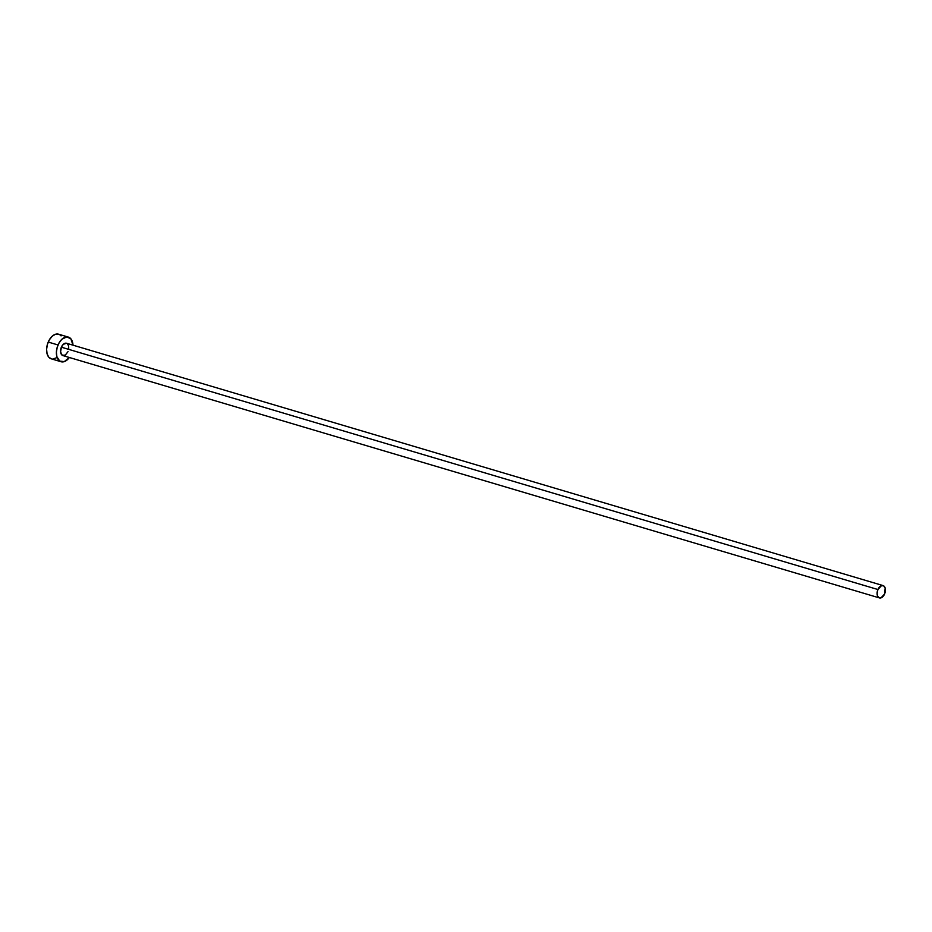 <?xml version="1.0" encoding="UTF-8"?>
<svg xmlns="http://www.w3.org/2000/svg" width="932" height="932" viewBox="0 0 932 932"><rect width="100%" height="100%" fill="white"/><g stroke="black" fill="none" stroke-linecap="round" stroke-linejoin="round"><path stroke-width="1.4" d="M68.036 351.632L65.298 355.115L62.211 355.267L60.592 351.981L61.372 347.193A6.419 3.891 106.5 0 0 62.875 355.57L879.424 597.913A6.419 3.891 -73.5 0 1 877.921 589.525L61.372 347.193L63.306 344.316L66.487 343.244M883.082 585.587L66.522 343.256A6.419 3.891 106.5 0 0 61.372 347.193L877.921 589.525A6.419 3.891 -73.5 0 1 883.082 585.587A6.419 3.891 -73.5 0 1 884.584 593.975A6.419 3.891 -73.5 0 1 879.424 597.913M68.351 337.093L58.553 334.192A12.85 7.782 106.5 0 0 48.231 342.067A12.85 7.782 106.5 0 0 51.248 358.82L61.046 361.733A12.85 7.782 -73.5 0 1 58.04 344.968L48.231 342.067L58.04 344.968A12.85 7.782 -73.5 0 1 68.351 337.093A12.85 7.782 -73.5 0 1 72.987 345.178L70.867 338.805L66.743 336.906L61.92 339.213L59.135 342.778L57.19 347.333L56.398 352.214L56.864 356.676L59.73 361.115L64.273 361.616L69.341 357.492A12.85 7.782 -73.5 0 1 61.046 361.733M67.186 343.558L68.618 345.784L68.723 349.232M58.471 334.169L55.326 334.308L52.122 336.312L49.338 339.865L47.392 344.432L46.6 349.314L47.066 353.764L48.732 357.119L51.33 358.843M52.868 359.018L56.106 357.923M61.069 335.893L59.869 334.809M884.584 593.975L885.167 588.115L883.734 585.902L881.462 585.645L877.921 589.525L877.094 593.148L877.676 596.305L879.458 597.925L881.031 597.843L884.584 593.975"/></g></svg>
